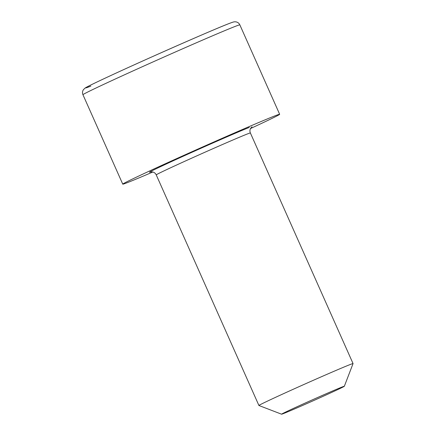 <?xml version="1.0" encoding="UTF-8"?>
<svg xmlns="http://www.w3.org/2000/svg" width="436" height="436" viewBox="0 0 436 436"><rect width="100%" height="100%" fill="white"/><g stroke="black" fill="none" stroke-linecap="round" stroke-linejoin="round"><path stroke-width="0.65" d="M283.831 413.426A34.351 0.589 156 0 0 318.754 398.281A34.351 0.589 156 0 0 344.342 386.263A34.351 0.589 156 0 0 342.097 387.015A34.351 0.589 156 0 0 306.644 402.401A34.351 0.589 156 0 0 281.596 414.2A34.351 0.589 156 0 0 283.831 413.426M281.596 414.2L258.924 405.502A51.524 0.883 -24 0 1 258.913 405.491A51.524 0.883 -24 0 1 296.894 387.626A51.524 0.883 -24 0 1 349.683 364.725A51.524 0.883 -24 0 1 353.051 363.575A51.524 0.883 -24 0 1 353.051 363.597L344.342 386.263M250.498 128.538A85.876 1.477 156 0 0 279.661 114.292A85.876 1.477 156 0 0 274.042 116.205A85.876 1.477 156 0 0 186.068 154.371A85.876 1.477 156 0 0 122.761 184.15A85.876 1.477 156 0 0 128.38 182.237A85.876 1.477 156 0 0 152.862 172.007M82.949 94.726C82.23 92.955 82.388 91.266 83.423 89.663L85.085 88.072C87.151 86.682 94.389 83.162 111.153 75.374C146.932 58.767 211.427 30.384 227.974 23.969C233.685 21.751 233.93 21.865 234.742 21.8L235.767 21.838C237.653 22.138 239.015 23.146 239.849 24.874A85.876 1.477 156 0 0 234.23 26.781A85.876 1.477 156 0 0 146.256 64.953A85.876 1.477 156 0 0 82.949 94.726L122.761 184.15M150.752 171.915A56.675 0.976 -24 0 1 185.741 155.091A56.675 0.976 -24 0 1 249.283 127.426M252.024 126.778L250.667 128.239C249.801 129.754 249.703 131.329 250.378 132.969A51.524 0.883 156 0 0 247.005 134.114A51.524 0.883 156 0 0 194.222 157.02A51.524 0.883 156 0 0 156.235 174.885L258.913 405.491M90.841 86.126A80.72 1.39 -24 0 1 131.895 65.88A80.72 1.39 -24 0 1 227.766 24.056M150.54 171.964L152.595 171.948C154.268 172.334 155.483 173.31 156.235 174.885M250.378 132.969L353.051 363.575M239.849 24.874L279.661 114.292"/></g></svg>
